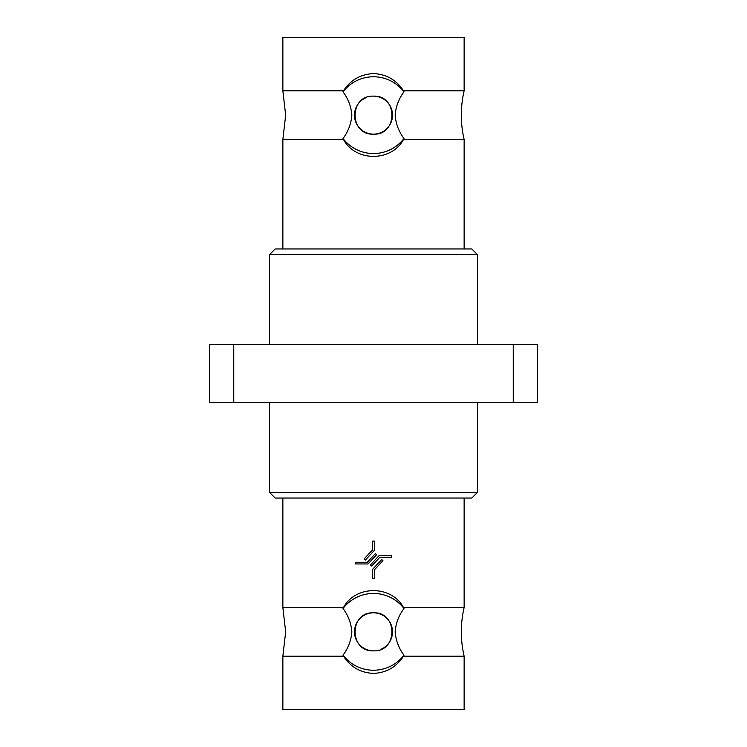<?xml version="1.0" encoding="UTF-8"?>
<svg xmlns="http://www.w3.org/2000/svg" width="747" height="747" viewBox="0 0 747 747"><rect width="100%" height="100%" fill="white"/><g stroke="black" fill="none" stroke-linecap="round" stroke-linejoin="round"><path stroke-width="1.12" d="M464.139 90.817L464.139 37.35L282.861 37.35L282.861 90.817L343.508 90.817L343.022 91.825A38.386 38.386 0 0 1 403.978 91.825L403.492 90.817L464.139 90.817A106.746 106.746 0 0 0 464.139 139.502L464.139 248.966M403.978 91.825C398.758 98.791 395.817 106.569 395.154 115.159C395.835 123.787 398.777 131.565 403.978 138.503A38.386 38.386 0 0 1 343.022 138.503C348.233 131.547 351.174 123.769 351.846 115.159C351.193 106.606 348.251 98.819 343.022 91.825M343.508 607.498L343.022 608.497C348.233 615.463 351.174 623.241 351.846 631.841C351.183 640.403 348.242 648.181 343.022 655.175L343.508 656.183L282.861 656.183L282.861 709.65L464.139 709.65L464.139 656.183A106.746 106.746 0 0 1 464.139 607.498L403.492 607.498C391.381 584.929 355.432 585.097 343.508 607.498L282.861 607.498L285.671 631.841L282.861 656.183M464.139 656.183L403.492 656.183L403.978 655.175C398.777 648.237 395.835 640.459 395.154 631.841C395.826 623.241 398.767 615.463 403.978 608.497L403.492 607.498M282.861 248.966L282.861 139.502L343.508 139.502L343.022 138.503M343.508 90.817C350.492 80.004 360.493 74.261 373.5 73.579C386.507 74.261 396.498 80.004 403.492 90.817M373.5 96.148C348.97 94.981 348.989 135.338 373.5 134.171C397.983 135.366 398.058 94.99 373.5 96.148A19.011 19.011 0 0 1 392.511 115.159A19.011 19.011 0 0 1 354.862 118.876A19.011 19.011 0 0 1 366.207 97.605M403.492 656.183C396.508 666.996 386.507 672.739 373.5 673.421C360.493 672.739 350.502 666.996 343.508 656.183M343.022 655.175A38.386 38.386 0 0 0 403.978 655.175M282.861 498.034L282.861 607.498M464.139 498.034L464.139 607.498M380.793 649.395A19.011 19.011 0 0 0 373.5 612.829A19.011 19.011 0 0 0 354.489 631.841A19.011 19.011 0 0 0 373.5 650.852C398.03 652.019 398.011 611.662 373.5 612.829C349.017 611.634 348.942 652.01 373.5 650.852M471.815 498.034L275.185 498.034L269.564 492.413L477.436 492.413L471.815 498.034M269.564 402.53L269.564 492.413M477.436 402.53L477.436 492.413M269.564 254.587L275.185 248.966L471.815 248.966L477.436 254.587L269.564 254.587L269.564 344.47M477.436 254.587L477.436 344.47M233.755 344.47L209.636 344.47L209.636 402.53L513.245 402.53L513.245 344.47L233.755 344.47L233.755 402.53M513.245 402.53L537.364 402.53L537.364 344.47L513.245 344.47M379.737 557.402L371.661 566.058L370.428 564.909L379.009 555.712L391.381 555.712L391.381 557.402L379.737 557.402M372.66 578.561L372.66 569.251L381.708 559.55L382.94 560.698L374.34 569.914L374.34 578.561L372.66 578.561M355.619 562.267L367.263 562.267L375.339 553.611L376.572 554.76L367.991 563.957L355.619 563.957L355.619 562.267M374.34 541.108L374.34 550.418L365.292 560.119L364.06 558.971L372.66 549.755L372.66 541.108L374.34 541.108M403.978 608.497A38.386 38.386 0 0 0 343.022 608.497M403.978 138.503L403.492 139.502C391.568 161.903 355.619 162.071 343.508 139.502M403.492 139.502L464.139 139.502M282.861 90.817L285.671 115.159L282.861 139.502"/></g></svg>
